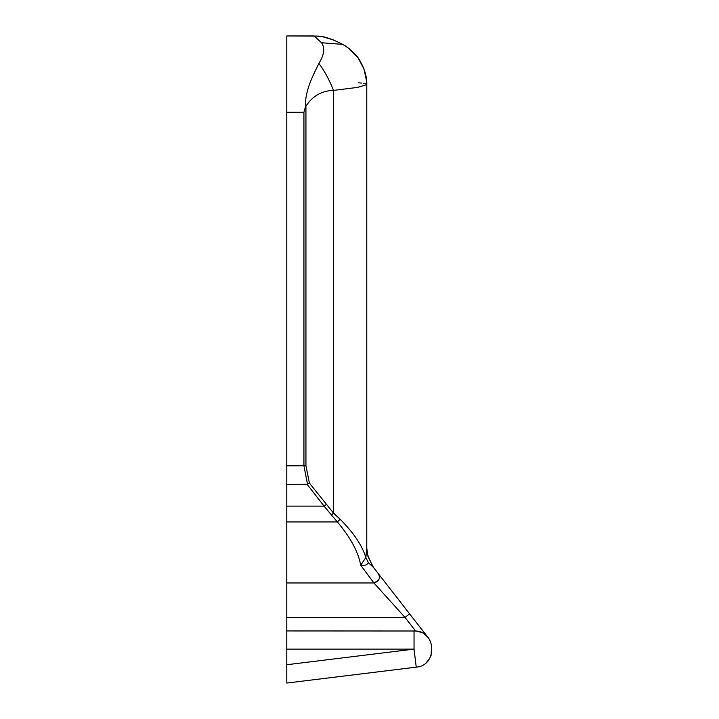 <?xml version="1.0" encoding="UTF-8"?>
<svg xmlns="http://www.w3.org/2000/svg" width="719" height="719" viewBox="0 0 719 719"><rect width="100%" height="100%" fill="white"/><g stroke="black" fill="none" stroke-linecap="round" stroke-linejoin="round"><path stroke-width="1.08" d="M366.771 84.59L366.043 84.006M365.333 83.772L363.562 83.395M361.45 83.08L358.727 82.775M318.903 63.389C324.26 54.761 325.132 47.876 321.528 42.736L342.801 44.398L345.92 46.295C353.119 51.705 357.711 56.388 359.698 60.333C364.731 69.123 367.085 77.221 366.771 84.626L366.771 548.112L366.771 84.626L357.622 87.385L333.517 90.405C321.77 90.72 312.576 95.969 305.943 106.151L305.413 106.87C304.928 90.145 313.313 75.127 318.903 63.389C324.53 70.992 329.401 79.998 333.517 90.405L333.517 513.087L340.177 519.298C353.649 532.806 362.205 545.55 365.845 557.522L366.771 548.112L368.011 556.704L373.538 567.516L428.371 637.942M420.687 632.199L415.6 631.003C436.721 631.659 437.332 665.74 416.247 667.151L286.791 683.05L286.791 664.733L414.036 649.113L286.791 649.113L286.791 630.94L415.6 631.003L405.022 617.432L373.898 582.965C379.003 581.446 380.54 578.418 378.482 573.879L373.538 567.516L368.353 562.68L365.845 557.522L360.713 565.197C358.314 551.985 350.53 537.56 337.391 521.931L340.177 519.298M321.528 42.736L314.122 35.95M368.353 562.68C367.014 565.062 364.47 565.898 360.713 565.197L373.898 582.965L360.713 565.197M425.154 634.733L428.138 637.645M426.619 662.226L428.991 659.44M431.041 655.539L431.697 644.826M429.899 640.234L428.362 637.933M426.313 635.713L424.605 634.329M420.858 632.271L417.991 631.372M303.93 112.29L286.791 112.29L286.791 35.959L286.791 484.336L307.507 484.238L303.93 465.786L303.93 112.29L305.413 106.87M307.507 484.238L309.404 483.096L333.517 513.087L331.495 515.092L324.071 506.122L326.102 504.531M286.791 484.336L286.791 521.931L337.4 521.931L331.495 515.092M286.791 521.931L286.791 617.432L405.022 617.432L409.614 613.855M378.482 573.879L379.533 576.782M378.428 580.377L373.898 582.965L286.791 582.965M286.791 617.432L286.791 630.94M286.791 649.113L286.791 664.733M305.943 106.151L305.943 465.786L309.404 483.096M414.036 630.94L414.036 649.113L416.247 667.151M286.791 465.786L305.943 465.786M286.791 506.122L324.098 506.113L307.103 484.336M366.654 81.499L363.94 68.88L358.071 57.924L349.057 48.559L342.801 44.398C331.836 38.844 323.487 36.076 317.744 36.103L286.791 35.95L314.14 35.95M315.956 35.986L322.786 36.777L333.598 39.994M367.418 554.286L372.253 565.745"/></g></svg>

